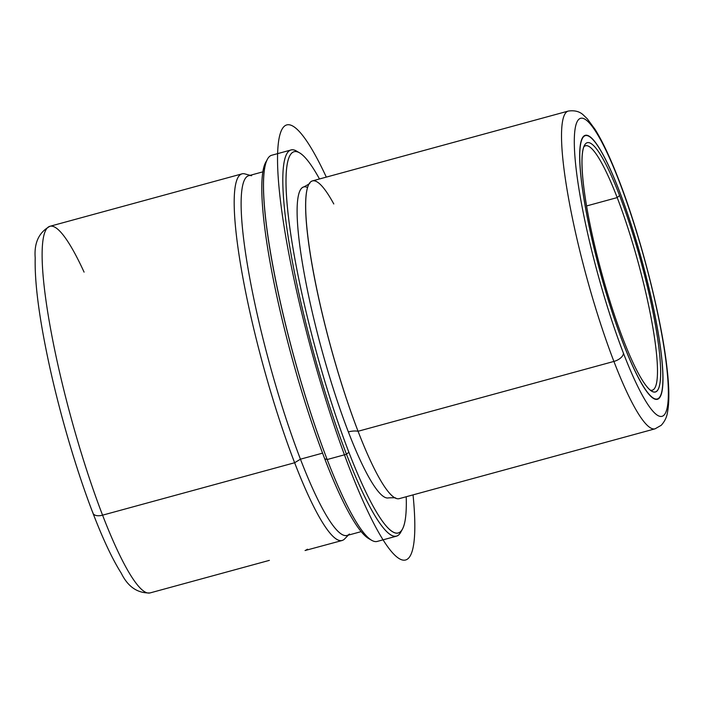 <?xml version="1.0" encoding="UTF-8"?>
<svg xmlns="http://www.w3.org/2000/svg" width="704" height="704" viewBox="0 0 704 704"><rect width="100%" height="100%" fill="white"/><g stroke="black" fill="none" stroke-linecap="round" stroke-linejoin="round"><path stroke-width="1.06" d="M348.33 535.137L344.555 538.991A190.036 30.052 -105.3 0 1 294.633 462.748A190.036 30.052 74.7 0 0 342.091 540.514L305.052 550.528M305.65 550.317L307.49 549.199M619.467 191.312A136.822 21.639 -105.3 0 1 656.929 325.653A136.822 21.639 -105.3 0 1 657.351 399.309A136.822 21.639 -105.3 0 1 623.181 343.323A136.822 21.639 -105.3 0 1 585.719 208.974A136.822 21.639 -105.3 0 1 585.297 135.318A136.822 21.639 -105.3 0 1 619.467 191.312L619.467 191.312A136.822 21.639 74.7 0 0 579.726 159.245A136.822 21.639 74.7 0 0 623.181 343.323A136.822 21.639 74.7 0 0 662.922 375.382A136.822 21.639 74.7 0 0 619.467 191.312M623.427 353.17A154.563 24.446 -105.3 0 1 574.341 145.235A154.563 24.446 -105.3 0 1 619.23 181.456A154.563 24.446 -105.3 0 1 668.316 389.391A154.563 24.446 -105.3 0 1 623.427 353.17A10.138 5.403 158.9 0 1 613.906 361.434A164.692 26.048 -105.3 0 1 568.814 199.725A164.692 26.048 -105.3 0 1 568.304 111.065A164.692 26.048 74.7 0 0 568.814 199.725A164.692 26.048 74.7 0 0 613.906 361.434A10.138 5.403 -21.1 0 0 623.427 353.17A154.563 24.446 74.7 0 0 668.316 389.391A154.563 24.446 74.7 0 0 619.23 181.456A154.563 24.446 74.7 0 0 574.341 145.235A154.563 24.446 74.7 0 0 623.427 353.17M619.036 180.453A10.138 5.403 158.9 0 1 619.23 181.456A10.138 5.403 -21.1 0 0 619.036 180.453C640.649 236.025 661.602 317.979 667.075 368.623C669.275 387.446 669.425 401.993 667.506 412.262C666.829 417.076 664.743 421.414 661.25 425.278L655.037 428.833A164.692 26.048 -105.3 0 1 613.906 361.434L358.063 431.27A164.692 26.048 -105.3 0 1 312.972 269.553A164.692 26.048 -105.3 0 1 312.462 180.893L568.304 111.065C574.816 110.141 579.938 111.549 583.651 115.298L587.286 118.809L595.144 129.492C602.659 141.601 610.623 158.594 619.036 180.453M613.906 361.434A164.692 26.048 74.7 0 0 655.037 428.833L399.194 498.661A164.692 26.048 -105.3 0 1 358.063 431.27L613.906 361.434M333.793 203.966A164.692 26.048 74.7 0 0 309.61 183.075A164.692 26.048 74.7 0 0 358.063 431.27A16.254 8.659 -21.1 0 0 348.366 431.93A161.146 25.485 -105.3 0 1 304.242 273.698A161.146 25.485 -105.3 0 1 303.75 186.956C308.563 184.395 310.517 183.102 309.61 183.075M358.063 431.27A164.692 26.048 74.7 0 0 395.63 498.238C396.396 497.746 394.064 497.631 388.608 497.878A161.146 25.485 -105.3 0 1 348.366 431.93A16.254 8.659 158.9 0 1 358.063 431.27M406.208 496.751A197.63 31.258 -105.3 0 1 348.858 452.197A197.63 31.258 -105.3 0 1 287.936 212.3A197.63 31.258 -105.3 0 1 319.484 178.983A197.63 31.258 74.7 0 0 299.64 152.9A197.63 31.258 74.7 0 0 292.406 244.658A197.63 31.258 74.7 0 0 348.858 452.197A197.63 31.258 74.7 0 0 402.371 529.294A197.63 31.258 74.7 0 0 406.208 496.751M307.595 187.537A161.146 25.485 74.7 0 0 302.57 264.097A161.146 25.485 74.7 0 0 348.366 431.93A161.146 25.485 74.7 0 0 388.626 497.869M402.371 529.294L400.682 532.347A200.165 31.662 -105.3 0 1 346.482 454.265L348.858 452.197L346.482 454.265A200.165 31.662 -105.3 0 1 289.309 244.068A200.165 31.662 -105.3 0 1 296.63 151.122L299.64 152.9M396.466 536.175L377.159 541.446A200.165 31.662 -105.3 0 1 327.175 459.536L346.482 454.265A200.165 31.662 74.7 0 0 396.466 536.175A200.165 31.662 74.7 0 0 401.482 530.666M298.179 152.161A200.165 31.662 74.7 0 0 291.06 149.97A200.165 31.662 74.7 0 0 291.676 257.726A200.165 31.662 74.7 0 0 346.482 454.265L327.175 459.536A200.165 31.662 -105.3 0 1 272.369 262.997A200.165 31.662 -105.3 0 1 271.753 155.241L291.06 149.97M327.175 459.536A200.165 31.662 74.7 0 0 371.589 540.285L368.579 538.516A197.63 31.258 -105.3 0 1 324.72 458.788L327.175 459.536L324.72 458.788A197.63 31.258 -105.3 0 1 265.848 162.122L267.538 159.069A200.165 31.662 74.7 0 0 327.175 459.536M266.728 160.741A197.63 31.258 74.7 0 0 324.72 458.788A197.63 31.258 74.7 0 0 370.04 539.255A197.63 31.258 -105.3 0 1 368.579 538.516M361.161 531.634L347.01 535.498A186.49 29.498 -105.3 0 1 300.441 459.184L322.573 453.138L300.441 459.184A186.49 29.498 -105.3 0 1 249.383 276.074A186.49 29.498 -105.3 0 1 248.802 175.683L262.953 171.82M251.645 175.736A186.49 29.498 74.7 0 0 248.072 268.682A186.49 29.498 74.7 0 0 300.441 459.184L294.633 462.748L300.441 459.184A186.49 29.498 74.7 0 0 349.43 534.002M84.084 272.122A190.036 30.052 74.7 0 0 49.958 226.283A190.036 30.052 74.7 0 0 50.538 328.583A190.036 30.052 74.7 0 0 102.573 515.17L294.633 462.748L102.573 515.17A190.036 30.052 -105.3 0 1 50.538 328.583A190.036 30.052 -105.3 0 1 49.958 226.283L242.018 173.862A190.036 30.052 74.7 0 0 242.607 276.162A190.036 30.052 74.7 0 0 294.633 462.748A190.036 30.052 -105.3 0 1 241.27 268.629A190.036 30.052 -105.3 0 1 244.913 173.914L250.122 175.322M102.573 515.17A10.138 5.403 158.9 0 1 92.972 513.181A10.138 5.403 -21.1 0 0 102.573 515.17A190.036 30.052 74.7 0 0 150.031 592.935A190.036 30.052 -105.3 0 1 102.573 515.17M92.778 512.178A10.138 5.403 -21.1 0 0 92.972 513.181C75.583 468.186 58.142 408.056 47.362 355.951C38.65 313.905 34.602 281.213 35.2 257.875C34.03 242.827 38.949 232.294 49.958 226.283M269.368 560.366L150.031 592.935C137.491 593.34 127.908 586.766 121.273 573.214C112.42 559.222 102.995 539.211 92.972 513.181M617.197 197.595A126.685 20.038 -105.3 0 1 651.878 321.992A126.685 20.038 -105.3 0 1 652.274 390.192A126.685 20.038 -105.3 0 1 650.188 390.113A126.685 20.038 74.7 0 0 652.828 327.386A126.685 20.038 74.7 0 0 617.197 197.595L619.573 195.527A129.219 20.434 -105.3 0 1 656.48 331.232A129.219 20.434 -105.3 0 1 651.754 391.23A129.219 20.434 -105.3 0 1 623.084 339.099A129.219 20.434 -105.3 0 1 584.584 145.121A129.219 20.434 -105.3 0 1 619.573 195.527L617.197 197.595A126.685 20.038 74.7 0 0 583.801 146.881A126.685 20.038 -105.3 0 1 585.552 145.754A126.685 20.038 -105.3 0 1 617.197 197.595L586.599 205.946L617.197 197.595M623.181 343.182A136.567 21.604 -105.3 0 1 579.806 159.447A136.567 21.604 -105.3 0 1 619.476 191.453A136.567 21.604 -105.3 0 1 662.842 375.179A136.567 21.604 -105.3 0 1 623.181 343.182L623.181 343.182A136.567 21.604 74.7 0 0 657.29 399.062A136.567 21.604 74.7 0 0 656.867 325.547A136.567 21.604 74.7 0 0 619.476 191.453A136.567 21.604 74.7 0 0 585.367 135.564A136.567 21.604 74.7 0 0 585.79 209.079A136.567 21.604 74.7 0 0 623.181 343.182M619.573 195.527A129.219 20.434 74.7 0 0 582.041 165.255A129.219 20.434 74.7 0 0 623.084 339.099A129.219 20.434 74.7 0 0 660.616 369.38A129.219 20.434 74.7 0 0 619.573 195.527M326.313 177.118A225.509 35.666 74.7 0 0 277.772 150.022A225.509 35.666 74.7 0 0 315.999 366.96A225.509 35.666 74.7 0 0 388.854 548.319A225.509 35.666 74.7 0 0 413.046 494.886M584.1 135.907L585.367 135.564M584.082 146.159L585.552 145.754M657.29 399.062L656.014 399.414"/></g></svg>

